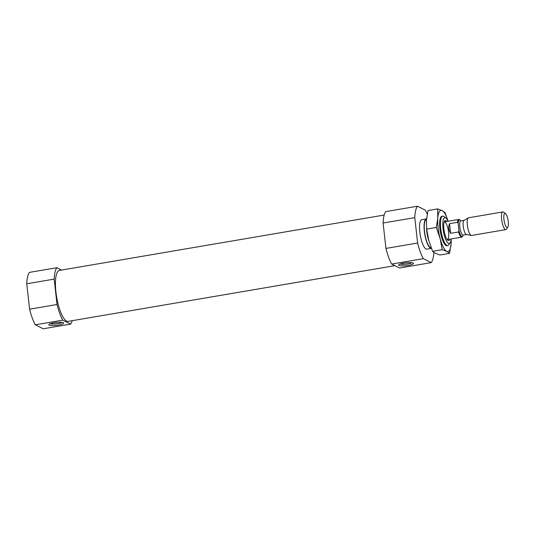 <?xml version="1.0" encoding="UTF-8"?>
<svg xmlns="http://www.w3.org/2000/svg" width="535" height="535" viewBox="0 0 535 535"><rect width="100%" height="100%" fill="white"/><g stroke="black" fill="none" stroke-linecap="round" stroke-linejoin="round"><path stroke-width="0.8" d="M411.81 262.705A6.173 1.19 -6.4 0 1 406.072 264.176A6.173 1.19 -6.4 0 1 400.16 264.016M417.628 243.017A29.873 8.333 -99.7 0 0 423.345 258.652L431.243 262.618L399.565 268.015L391.673 264.049A29.873 8.333 -99.7 0 1 385.949 248.421L417.628 243.017L414.779 217.625A29.873 8.333 -99.7 0 1 417.467 206.216L385.788 211.613A29.873 8.333 -99.7 0 0 383.1 223.021L385.949 248.421M433.865 252.406A29.873 8.333 -99.7 0 1 431.243 262.618M417.467 206.216L425.358 210.181A29.873 8.333 -99.7 0 1 427.264 214.047M426.368 218.915A14.94 4.166 -99.7 0 0 424.77 234.337A14.94 4.166 -99.7 0 0 431.391 248.367L426.863 249.143A14.94 4.166 -99.7 0 1 420.242 235.112A14.94 4.166 -99.7 0 1 421.841 219.691L426.368 218.915A14.94 4.166 -99.7 0 1 426.576 218.902M423.345 258.652L391.673 264.049M414.779 217.625L383.1 223.021M72.225 320.679A29.873 8.333 -99.7 0 1 70.647 324.11L62.755 320.144A29.873 8.333 -99.7 0 1 57.031 304.509L54.182 279.116A29.873 8.333 -99.7 0 1 56.87 267.707L61.565 270.068M394.87 265.661L68.105 321.381A25.84 7.209 -99.7 0 1 56.65 297.119A25.84 7.209 -99.7 0 1 59.418 270.429L384.21 215.043M62.755 320.144L35.317 324.819A29.873 8.333 -99.7 0 1 29.599 309.19L57.031 304.509M70.647 324.11L43.215 328.784L35.317 324.819M54.182 279.116L26.75 283.791A29.873 8.333 -99.7 0 1 29.438 272.382L56.87 267.707M26.75 283.791L29.599 309.19M451.119 238.944A13.107 3.658 -99.7 0 1 450.136 242.736A13.107 3.658 -99.7 0 1 443.375 231.173A13.107 3.658 -99.7 0 1 445.916 218.019A13.107 3.658 -99.7 0 1 448.103 221.269M449.801 239.165A10.158 2.836 -99.7 0 1 447.802 240.275A10.158 2.836 -99.7 0 1 444.184 231.033A10.158 2.836 -99.7 0 1 444.531 221.115A10.158 2.836 -99.7 0 1 446.785 221.497M450.136 242.736L448.838 244.736A14.94 4.166 -99.7 0 1 447.755 245.578A14.94 4.166 -99.7 0 1 441.134 231.555A14.94 4.166 -99.7 0 1 442.733 216.127A14.94 4.166 -99.7 0 1 444.037 216.561L445.916 218.019M49.166 325.113A7.47 1.444 -6.4 0 1 48.926 324.444A7.47 1.444 -6.4 0 1 56.075 322.478A7.47 1.444 -6.4 0 1 63.484 322.812A7.47 1.444 -6.4 0 1 58.181 325.099A7.47 1.444 -6.4 0 1 49.166 325.113M399.01 265.454A7.47 1.444 -6.4 0 1 398.776 264.785A7.47 1.444 -6.4 0 1 405.925 262.819A7.47 1.444 -6.4 0 1 413.328 263.153A7.47 1.444 -6.4 0 1 408.024 265.44A7.47 1.444 -6.4 0 1 399.01 265.454M61.96 322.371A6.173 1.19 -6.4 0 1 56.228 323.835A6.173 1.19 -6.4 0 1 50.31 323.675M444.15 221.978A8.961 2.501 -99.7 0 1 444.344 221.911A8.961 2.501 -99.7 0 1 448.564 232.116A8.961 2.501 -99.7 0 1 447.354 239.586A8.961 2.501 -99.7 0 1 447.153 239.586M463.23 235.059A8.366 2.334 -99.7 0 1 462.849 235.968A8.366 2.334 -99.7 0 1 458.983 230.732L458.161 223.383A8.366 2.334 -99.7 0 1 460.16 220.186A8.366 2.334 -99.7 0 1 460.816 220.922M458.161 223.383L457.465 222.319A8.961 2.501 -99.7 0 1 458.762 219.457A8.961 2.501 -99.7 0 1 459.545 219.711L460.16 220.186M462.849 235.968L462.427 236.624A8.961 2.501 -99.7 0 1 461.779 237.125A8.961 2.501 -99.7 0 1 458.548 231.983L450.63 233.334L449.547 223.67C448.23 226.773 448.591 229.996 450.63 233.334M457.465 222.319L449.547 223.67M458.548 231.983L458.983 230.732M508.25 221.564A7.129 1.986 -99.7 0 1 507.802 227.107A7.129 1.986 -99.7 0 1 504.13 220.808A7.129 1.986 -99.7 0 1 505.508 213.652A7.129 1.986 -99.7 0 1 508.25 221.564M507.802 227.107L506.511 229.107A8.961 2.501 -99.7 0 1 505.863 229.609A8.961 2.501 -99.7 0 1 501.89 221.196A8.961 2.501 -99.7 0 1 502.846 211.934A8.961 2.501 -99.7 0 1 503.629 212.194L505.508 213.652M505.863 229.609L471.589 235.453A8.961 2.501 -99.7 0 1 471.322 235.447A8.961 2.501 -99.7 0 1 467.617 227.034A8.961 2.501 -99.7 0 1 468.319 217.872A8.961 2.501 -99.7 0 1 468.573 217.778L502.846 211.934M471.322 235.447L466.406 234.477A7.169 2 -99.7 0 1 463.444 227.749A7.169 2 -99.7 0 1 464.012 220.42L468.319 217.872M447.34 245.572A14.94 4.166 -99.7 0 1 445.642 245.284A14.94 4.166 -99.7 0 1 440.325 231.688A14.94 4.166 -99.7 0 1 440.84 217.103A14.94 4.166 -99.7 0 1 442.338 216.267M442.144 210.596A20.912 5.832 80.3 0 0 437.797 218.039A20.912 5.832 80.3 0 0 440.084 238.429L436.292 227.455L437.797 218.039L437.663 208.897L442.144 210.596L444.986 212.576L448.129 221.269A20.912 5.832 80.3 0 0 442.144 210.596M442.238 249.684L446.718 251.383A20.912 5.832 -99.7 0 1 440.084 238.429L442.238 249.684L432.568 251.33L435.41 253.309L439.89 255.008L449.56 253.363L446.718 251.383A20.912 5.832 80.3 0 0 451.072 243.947A20.912 5.832 80.3 0 0 451.139 238.938M437.663 208.897L427.993 210.549L426.489 219.965L426.622 229.1L428.776 240.355L432.568 251.33M451.186 238.931L451.072 243.947L449.56 253.363M436.292 227.455L426.622 229.1M428.843 240.623A12.546 3.498 -99.7 0 1 426.542 228.204M431.17 247.792A14.338 3.999 -99.7 0 1 424.884 234.009A14.338 3.999 -99.7 0 1 426.522 219.497M466.52 234.497L463.176 235.066A7.169 2 -99.7 0 1 460 228.338A7.169 2 -99.7 0 1 460.762 220.935L460.608 220.982M442.733 216.127L441.923 216.267M447.755 245.578L446.946 245.719M458.762 219.457L444.344 221.911M461.779 237.125L447.354 239.586M464.106 220.36L460.762 220.935"/></g></svg>
